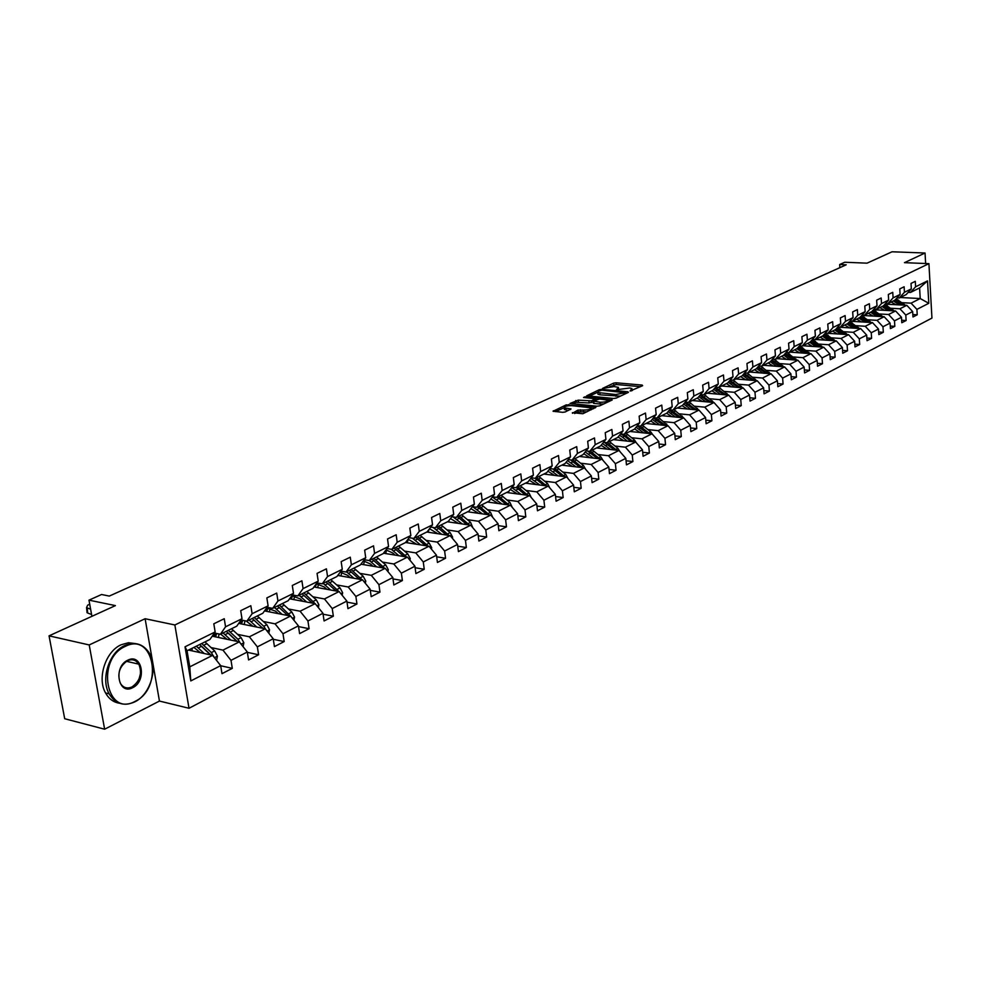 <?xml version="1.0" encoding="UTF-8"?>
<svg xmlns="http://www.w3.org/2000/svg" width="981" height="981" viewBox="0 0 981 981"><rect width="100%" height="100%" fill="white"/><g stroke="black" fill="none" stroke-linecap="round" stroke-linejoin="round"><path stroke-width="1.47" d="M630.072 391.014L642.653 385.692L642.199 385.092L616.105 382.786L613.652 383.13L602.555 388.427L614.081 386.563L618.41 387.336L616.485 389.776L629.765 387.973L631.972 388.574L630.072 391.014M138.995 679.183L140.577 673.273M572.377 412.694L582.849 413.749L595.921 407.274L566.258 404.859L553.076 411.247L562.653 412.327L565.228 411.971L571.028 408.942L564.21 407.838C564.185 406.404 566.699 405.668 571.764 405.644L590.967 407.838C591.003 409.285 588.477 410.021 583.388 410.058L577.895 410.119L572.45 413.295M925.635 263.521L925.046 253.012L892.048 251.786L867.045 263.166L844.751 262.246L839.662 264.527L846.198 264.809L109.296 596.08L101.583 594.511L88.977 600.151L91.907 616.326M89.21 644.946L104.636 729.214L159.449 701.059L145.114 618.729L89.21 644.946L49.05 635.847L115.415 605.608L88.977 600.151M145.114 618.729L174.863 624.971L928.921 263.656L931.95 318.089L189.014 708.27L174.863 624.971M925.046 253.012L904.457 262.663L928.921 263.656M613.615 398.482L616.142 398.127L628.404 392.375L627.963 391.762L601.758 389.371L599.281 389.715L586.65 395.821L613.615 398.482M612.205 399.978L599.673 405.852L597.122 406.208L570.035 403.461L578.263 400.15L591.433 400.824L595.259 398.727L583.536 397.501L585.019 396.815L612.205 399.978M104.636 729.214L64.697 718.73L49.05 635.847M220.7 665.756L232.301 668.343L231.001 660.348L247.31 652.009L248.573 659.943L258.604 654.768L257.353 646.859L273.209 638.754L274.435 646.602L284.196 641.562L282.982 633.751L298.42 625.853L299.597 633.616L309.101 628.711L307.936 620.985L322.957 613.297L324.086 620.961L333.344 616.191L332.228 608.551L346.857 601.071L347.948 608.649L356.949 604.002L355.882 596.448L370.131 589.164L371.186 596.656L379.966 592.132L378.924 584.664L392.817 577.551L393.822 584.97L402.382 580.556L401.376 573.162L414.926 566.233L415.895 573.578L424.246 569.274L423.277 561.966L436.484 555.209L437.428 562.469L445.558 558.263L444.626 551.04L457.514 544.443L458.421 551.629L466.355 547.533L465.46 540.384L478.029 533.946L478.9 541.046L486.65 537.048L485.791 529.973L498.054 523.707L498.9 530.733L506.466 526.822L505.632 519.832L517.6 513.701L518.422 520.653L525.804 516.84L524.994 509.912L536.693 503.927L537.478 510.807L544.7 507.091L543.915 500.236L555.344 494.387L556.104 501.205L563.155 497.563L562.407 490.782L573.566 485.068L574.302 491.812L581.181 488.256L580.458 481.536L591.371 475.957L592.083 482.627L598.815 479.157L598.116 472.499L608.784 467.042L609.471 473.651L616.056 470.255L615.381 463.67L625.804 458.335L626.467 464.871L632.904 461.548L632.255 455.037L642.457 449.813L643.095 456.288L649.397 453.038L648.772 446.588L658.754 441.475L659.367 447.9L665.535 444.712L664.922 438.323L674.695 433.32L675.284 439.672L681.317 436.557L680.74 430.23L690.293 425.337L690.869 431.628L696.78 428.587L696.216 422.308L705.572 417.514L706.124 423.755L711.912 420.775L711.36 414.558L720.532 409.862L721.072 416.042L726.737 413.124L726.198 406.968L735.186 402.369L735.701 408.488L741.244 405.631L740.741 399.525L749.533 395.024L750.036 401.094L755.468 398.286L754.978 392.241L763.598 387.826L764.089 393.835L769.411 391.088L768.932 385.092L777.381 380.775L777.847 386.735L783.071 384.037L782.617 378.102L790.894 373.859L791.348 379.77L796.462 377.121L796.02 371.235L804.138 367.078L804.579 372.939L809.595 370.34L809.166 364.515L817.136 360.432L817.553 366.232L822.483 363.693L822.066 357.918L829.877 353.92L830.282 359.671L835.113 357.17L834.708 351.443L842.372 347.519L842.765 353.221L847.51 350.781L847.118 345.091L854.635 341.241L855.015 346.894L859.675 344.503L859.295 338.862L866.677 335.085L867.045 340.689L871.606 338.335L871.251 332.743L878.486 329.04L878.841 334.595L883.317 332.289L882.974 326.747L890.086 323.105L890.429 328.623L894.831 326.342L894.488 320.848L901.478 317.28L901.797 322.749L906.125 320.517L905.794 315.073L912.661 311.553L912.968 316.986L917.223 314.791L916.904 309.383L928.786 303.301L927.523 280.909L919.602 287.936L910.454 292.473L908.198 292.35M232.301 668.343L221.988 673.665L220.676 665.633L190.792 680.924L185.017 646.786L215.146 631.948L213.809 623.806L224.244 618.717L225.556 626.81L241.988 618.717L240.701 610.673L250.842 605.718L252.117 613.726L268.095 605.853L266.857 597.907L276.716 593.088L277.942 600.997L293.491 593.346L292.301 585.485L301.903 580.801L303.08 588.612L318.212 581.157L317.059 573.395L326.415 568.833L327.544 576.558L342.271 569.299L341.167 561.623L350.278 557.183L351.37 564.823L365.717 557.748L364.65 550.157L373.528 545.828L374.57 553.382L388.562 546.491L387.532 538.986L396.177 534.768L397.195 542.235L410.831 535.516L409.837 528.097L418.262 523.989L419.243 531.371L432.535 524.823L431.579 517.49L439.795 513.48L440.739 520.776L453.7 514.387L452.781 507.14L460.8 503.216L461.708 510.451L474.35 504.209L473.467 497.036L481.291 493.222L482.161 500.371L494.51 494.289L493.651 487.177L501.291 483.449L502.137 490.525L514.179 484.589L513.357 477.563L520.813 473.921L521.622 480.923L533.394 475.123L532.597 468.17L539.881 464.614L540.666 471.542L552.156 465.877L551.396 458.998L558.508 455.515L559.256 462.37L570.488 456.839L569.753 450.034L576.705 446.637L577.429 453.418L588.404 448.01L587.693 441.266L594.486 437.955L595.197 444.675L605.927 439.378L605.228 432.707L611.874 429.47L612.549 436.116L623.045 430.941L622.383 424.332L628.87 421.168L629.532 427.753L639.796 422.688L639.146 416.152L645.498 413.05L646.136 419.561L656.179 414.62L655.553 408.145L661.77 405.104L662.383 411.566L672.206 406.723L671.605 400.297L677.687 397.33L678.276 403.731L687.889 398.985L687.313 392.633L693.273 389.727L693.837 396.054L703.254 391.419L702.69 385.128L708.527 382.283L709.079 388.55L718.288 384.012L717.749 377.771L723.463 374.987L723.99 381.204L733.015 376.753L732.5 370.573L738.092 367.85L738.607 374.006L747.448 369.641L746.946 363.522L752.415 360.849L752.918 366.943L761.587 362.676L761.097 356.618L766.468 353.994L766.946 360.039L775.431 355.858L774.965 349.837L780.226 347.274L780.692 353.258L789.018 349.162L788.565 343.203L793.715 340.689L794.169 346.624L802.323 342.602L801.882 336.691L806.946 334.227L807.375 340.113L815.383 336.164L814.953 330.315L819.92 327.899L820.337 333.724L828.185 329.861L827.768 324.061L832.636 321.682L833.041 327.47L840.742 323.669L840.349 317.918L845.119 315.588L845.499 321.327L853.065 317.599L852.673 311.897L857.357 309.616L857.737 315.293L865.156 311.639L864.788 305.986L869.374 303.742L869.742 309.383L877.014 305.79L876.658 300.186L881.171 297.991L881.527 303.57L888.663 300.051L888.32 294.496L892.747 292.338L893.09 297.881L900.104 294.423L899.773 288.904L904.114 286.783L904.445 292.277L911.337 288.88L911.018 283.423L915.285 281.339L915.604 286.783L927.523 280.909M212.227 636.166L239.303 641.881L222.957 650.121L211.16 647.583M214.398 633.027L220.369 634.278L236.764 626.16L241.988 618.717M222.957 650.121L231.001 660.348M239.303 641.881L247.31 652.009M225.556 626.81L220.369 634.278M238.714 623.389L265.275 628.784L249.37 636.804L237.66 634.364M241.105 619.98L246.881 621.145L262.834 613.248L268.095 605.853M249.37 636.804L257.353 646.859M265.275 628.784L273.209 638.754M252.117 613.726L246.881 621.145M264.478 610.93L290.548 616.043L275.072 623.842L263.448 621.513M267.077 607.276L272.681 608.367L288.206 600.679L293.491 593.346M275.072 623.842L282.982 633.751M290.548 616.043L298.42 625.853M277.942 600.997L272.681 608.367M289.567 598.79L315.159 603.634L300.1 611.224L288.537 608.993M292.35 594.915L297.783 595.933L312.902 588.441L318.212 581.157M300.1 611.224L307.936 620.985M315.159 603.634L322.957 613.297M303.08 588.612L297.783 595.933M313.981 586.969L339.119 591.543L324.453 598.95L312.976 596.804M316.961 582.873L322.222 583.83L336.949 576.534L342.271 569.299M324.453 598.95L332.228 608.551M339.119 591.543L346.857 601.071M327.544 576.558L322.222 583.83M337.758 575.43L362.467 579.771L348.169 586.981L336.777 584.934M340.91 571.15L346.023 572.033L360.37 564.933L365.717 557.748M348.169 586.981L355.882 596.448M362.467 579.771L370.131 589.164M351.37 564.823L346.023 572.033M360.934 564.185L385.214 568.306L371.284 575.332L359.966 573.37M364.258 559.722L369.224 560.556L383.191 553.627L388.562 546.491M371.284 575.332L378.924 584.664M385.214 568.306L392.817 577.551M374.57 553.382L369.224 560.556M383.51 553.21L407.397 557.122L393.81 563.977L382.578 562.088M386.992 548.575L391.824 549.36L405.447 542.603L410.831 535.516M393.81 563.977L401.376 573.162M407.397 557.122L414.926 566.233M397.195 542.235L391.824 549.36M405.521 542.505L429.016 546.221L415.772 552.904L404.613 551.089M409.163 537.711L413.847 538.446L427.14 531.861L432.535 524.823M415.772 552.904L423.277 561.966M429.016 546.221L436.484 555.209M419.243 531.371L413.847 538.446M426.809 532.021L450.107 535.589L437.195 542.101L426.11 540.372M430.782 527.116L435.343 527.803L448.292 521.377L453.7 514.387M437.195 542.101L444.626 551.04M450.107 535.589L457.514 544.443M440.739 520.776L435.343 527.803M447.495 521.782L470.696 525.203L458.09 531.567L447.078 529.899M451.861 516.779L456.3 517.416L468.943 511.15L468.734 511.935M458.09 531.567L465.46 540.384M470.696 525.203L478.029 533.946M461.708 510.451L456.3 517.416M474.35 504.209L468.943 511.15M467.679 511.788L490.782 515.074L478.47 521.279L467.532 519.685M472.425 506.687L476.754 507.287L489.09 501.181L494.51 494.289M478.47 521.279L485.791 529.973M490.782 515.074L498.054 523.707M482.161 500.371L476.754 507.287M487.385 502.014L510.39 505.19L498.373 511.248L487.52 509.715M492.511 496.827L496.717 497.404L508.759 491.432L514.179 484.589M498.373 511.248L505.632 519.832M510.39 505.19L517.6 513.701M502.137 490.525L496.717 497.404M506.65 492.487L529.544 495.528L517.809 501.45L507.018 499.979M512.107 487.214L516.202 487.741L527.974 481.916L533.394 475.123M517.809 501.45L524.994 509.912M529.544 495.528L536.693 503.927M521.622 480.923L516.202 487.741M525.46 483.167L548.256 486.098L536.791 491.873L526.074 490.463M531.248 477.808L535.234 478.323L546.736 472.621L552.156 465.877M536.791 491.873L543.915 500.236M548.256 486.098L555.344 494.387M540.666 471.542L535.234 478.323M543.842 474.056L566.528 476.889L555.332 482.529L544.688 481.18M549.949 468.636L553.836 469.102L565.068 463.547L570.488 456.839M555.332 482.529L562.407 490.782M566.528 476.889L573.566 485.068M559.256 462.37L553.836 469.102M561.819 465.153L584.394 467.876L573.456 473.394L562.886 472.094M568.207 459.66L572.009 460.101L582.984 454.669L588.404 448.01M573.456 473.394L580.458 481.536M584.394 467.876L591.371 475.957M577.429 453.418L572.009 460.101M579.391 456.447L601.868 459.071L591.163 464.467L580.666 463.216M586.074 450.88L589.765 451.309L600.507 445.987L605.927 439.378M591.163 464.467L598.116 472.499M601.868 459.071L608.784 467.042M595.197 444.675L589.765 451.309M596.583 447.937L618.95 450.451L608.478 455.736L598.054 454.534M603.523 442.308L607.141 442.701L617.625 437.514L623.045 430.941M608.478 455.736L615.381 463.67M618.95 450.451L625.804 458.335M612.549 436.116L607.141 442.701M613.395 439.598L635.651 442.026L625.412 447.189L615.062 446.036M627.325 441.119L622.53 437.219L624.554 436.214L620.581 433.933L624.112 434.301L634.388 429.212L639.796 422.688M625.412 447.189L632.255 455.037M635.651 442.026L642.457 449.813M629.532 427.753L624.112 434.301M629.851 431.456L651.997 433.786L641.979 438.838L631.703 437.734M637.282 425.717L640.728 426.073L650.771 421.094L656.179 414.62M641.979 438.838L648.772 446.588M651.997 433.786L658.754 441.475M646.136 419.561L640.728 426.073M645.964 423.473L668 425.717L658.19 430.659L647.975 429.604M653.616 417.685L656.976 418.016L666.81 413.148L672.206 406.723M658.19 430.659L664.922 438.323M668 425.717L674.695 433.32M662.383 411.566L656.976 418.016M661.734 415.662L683.659 417.832L674.057 422.664L663.904 421.646M669.606 409.825L672.892 410.144L682.506 405.374L687.889 398.985M674.057 422.664L680.74 430.23M683.659 417.832L690.293 425.337M678.276 403.731L672.892 410.144M677.172 408.022L698.987 410.095L689.582 414.84L679.502 413.859M685.241 402.124L688.454 402.431L697.871 397.759L703.254 391.419M689.582 414.84L696.216 422.308M698.987 410.095L705.572 417.514M693.837 396.054L688.454 402.431M692.292 400.53L713.996 402.529L704.787 407.164L694.781 406.232M711.139 402.271L700.532 394.632L703.696 394.877L712.917 390.303L718.288 384.012M704.787 407.164L711.36 414.558M713.996 402.529L720.532 409.862M709.079 388.55L703.696 394.877M707.105 393.197L728.699 395.122L719.686 399.659L709.741 398.752M715.554 387.213L718.632 387.483L727.657 383.007L733.015 376.753M719.686 399.659L726.198 406.968M728.699 395.122L735.186 402.369M723.99 381.204L718.632 387.483M721.611 385.999L743.095 387.851L734.266 392.302L724.383 391.431M730.244 379.99L733.248 380.236L742.102 375.858L747.448 369.641M734.266 392.302L740.741 399.525M743.095 387.851L749.533 395.024M738.607 374.006L733.248 380.236M735.836 378.96L757.209 380.738L748.564 385.104L738.742 384.27M744.64 372.903L747.571 373.148L756.253 368.844L761.587 362.676M748.564 385.104L754.978 392.241M757.209 380.738L763.598 387.826M752.918 366.943L747.571 373.148M749.778 372.057L771.041 373.761L762.568 378.041L752.807 377.231M758.742 365.962L761.612 366.195L770.11 361.977L775.431 355.858M762.568 378.041L768.932 385.092M771.041 373.761L777.381 380.775M766.946 360.039L761.612 366.195M763.451 365.275L784.604 366.931L776.29 371.112L766.602 370.352M772.562 359.169L775.37 359.377L783.709 355.245L789.018 349.162M776.29 371.112L782.617 378.102M784.604 366.931L790.894 373.859M780.692 353.258L775.37 359.377M776.854 358.641L797.896 360.223L789.754 364.331L780.128 363.595M786.112 352.498L788.859 352.694L797.026 348.647L802.323 342.602M789.754 364.331L796.02 371.235M797.896 360.223L804.138 367.078M794.169 346.624L788.859 352.694M789.999 352.13L810.931 353.65L802.948 357.673L793.384 356.974M799.392 345.95L802.09 346.146L810.098 342.173L815.383 336.164M802.948 357.673L809.166 364.515M810.931 353.65L817.136 360.432M807.375 340.113L802.09 346.146M802.899 345.741L823.721 347.2L815.885 351.149L806.382 350.475M812.415 339.536L815.052 339.72L822.912 335.833L828.185 329.861M815.885 351.149L822.066 357.918M823.721 347.2L829.877 353.92M820.337 333.724L815.052 339.72M815.554 339.475L836.266 340.873L828.577 344.748L819.135 344.098M825.193 333.246L827.78 333.417L835.493 329.604L840.742 323.669M828.577 344.748L834.708 351.443M836.266 340.873L842.372 347.519M833.041 327.47L827.78 333.417M827.976 333.319L848.577 334.668L841.036 338.47L831.655 337.844M837.725 327.078L840.263 327.237L847.829 323.485L853.065 317.599M841.036 338.47L847.118 345.091M848.577 334.668L854.635 341.241M845.499 321.327L840.263 327.237M837.676 327.127L860.656 328.574L853.249 332.314L843.93 331.713M850.024 321.02L852.501 321.167L859.932 317.488L865.156 311.639M853.249 332.314L859.295 338.862M860.656 328.574L866.677 335.085M857.737 315.293L852.501 321.167M849.84 321.216L872.514 322.602L865.242 326.268L855.984 325.692M862.091 315.073L864.531 315.22L871.815 311.602L877.014 305.79M865.242 326.268L871.251 332.743M872.514 322.602L878.486 329.04M869.742 309.383L864.531 315.22M861.784 315.416L884.163 316.728L877.014 320.333L867.817 319.781M873.936 309.236L876.327 309.371L883.476 305.827L888.663 300.051M877.014 320.333L882.974 326.747M884.163 316.728L890.086 323.105M881.527 303.57L876.327 309.371M873.507 309.714L895.592 310.965L888.578 314.496L879.442 313.969M885.561 303.509L887.903 303.632L894.93 300.161L900.104 294.423M888.578 314.496L894.488 320.848M895.592 310.965L901.478 317.28M893.09 297.881L887.903 303.632M885.021 304.122L906.812 305.312L899.933 308.782L890.846 308.267M896.977 297.881L899.283 298.003L906.174 294.582L911.337 288.88M899.933 308.782L905.794 315.073M906.812 305.312L912.661 311.553M904.445 292.277L899.283 298.003M900.276 297.513L920.215 298.543L911.079 303.154L902.054 302.675M911.079 303.154L916.904 309.383M919.602 287.936L920.215 298.543L928.786 303.301M915.604 286.783L910.454 292.473M159.449 701.059L189.014 708.27M839.662 264.527L839.871 267.641M215.146 631.948L209.971 639.428L187.052 650.783L189.762 666.859L212.595 655.345L188.499 650.072M185.017 646.786L187.052 650.783M189.762 666.859L190.792 680.924M212.595 655.345L220.676 665.633M912.833 314.533L917.223 314.791M901.649 320.247L906.125 320.517M890.27 326.072L894.831 326.342M878.682 331.995L883.317 332.289M866.873 338.016L871.606 338.335M854.831 344.172L859.675 344.503M842.581 350.425L847.51 350.781M830.085 356.802L835.113 357.17M817.345 363.301L822.483 363.693M804.359 369.935L809.595 370.34M791.115 376.692L796.462 377.121M777.602 383.583L783.071 384.037M763.819 390.61L769.411 391.088M749.766 397.771L755.468 398.286M735.419 405.092L741.244 405.631M720.765 412.547L726.737 413.124M705.805 420.175L711.912 420.775M690.538 427.949L696.78 428.587M674.94 435.883L681.317 436.557M658.999 444.001L665.535 444.712M642.702 452.29L649.397 453.038M626.05 460.751L632.904 461.548M609.029 469.409L616.056 470.255M591.617 478.262L598.815 479.157M573.811 487.312L581.181 488.256M555.589 496.558L563.155 497.563M536.938 506.024L544.7 507.091M517.833 515.712L525.804 516.84M498.287 525.632L506.466 526.822M478.25 535.785L486.65 537.048M457.735 546.172L466.355 547.533M436.692 556.828L445.558 558.263M415.122 567.741L424.246 569.274M393.001 578.925L402.382 580.556M370.303 590.39L379.966 592.132M347.004 602.15L356.949 604.002M323.092 614.216L333.344 616.191M298.531 626.601L309.101 628.711M273.294 639.305L284.196 641.562M247.359 652.353L258.604 654.768M632.328 390.536L632.058 389.334M618.766 389.285L618.496 388.096M640.556 386.673L616.276 384.515L609.765 386.722M597.625 392.302L589.189 396.177M626.319 393.356L625.473 393.271M625.216 392.719L601.893 390.18L598.643 391.112L597.809 392.51L615.688 394.546L625.216 392.719L625.326 393.822M597.907 393.479L597.993 394.264L600.114 394.84L599.931 393.087M620.409 396.128L600.114 394.84M572.585 403.816L575.933 402.284L575.749 400.506M593.26 401.842L589.091 402.958L575.933 402.284M595.344 399.537L596.436 399.647M607.631 400.714L610.133 400.947M600.029 402.247C605.032 402.21 607.521 401.499 607.509 400.089L599.563 399.009L593.48 401.021L600.029 402.247L600.213 404.025L603.818 403.914M607.84 402.026L607.582 400.775M593.382 402.995L594.069 403.436L593.885 401.658M600.213 404.025L594.069 403.436M587.092 411.762L578.091 411.922L574.633 413.541M591.298 409.776L591.04 408.562M564.333 408.918L566.135 410.107L565.939 408.317M568.686 410.365L566.135 410.107M564.087 407.728L555.614 411.615M593.591 408.709L591.114 408.464M905.23 305.214L896.193 298.764M886.064 303.534L885.733 304.159M899.062 304.883L893.421 300.909M895.837 304.711L891.226 301.989M903.084 305.103L895.371 299.671M894.782 300.235L901.527 305.017M803.844 283.84L801.097 285.079M135.096 701.354C163.901 688.184 154.14 631.408 125.31 646.369C95.513 659.183 106.255 717.712 135.096 701.354M124.697 645.572C134.826 641.402 142.919 643.757 149.014 652.635C158.542 666.908 150.608 694.487 134.716 701.905C123.949 706.639 115.427 703.953 109.149 693.837C100.503 679.024 109.21 652.242 124.697 645.572M132.656 687.693C118.247 695.688 112.999 666.651 127.775 660.201C142.184 652.549 147.187 681.145 132.656 687.693M127.407 660.765C119.375 666.467 117.021 673.972 120.344 683.291C123.238 687.828 127.138 689.03 132.055 686.908C140.136 680.998 142.392 673.42 138.836 664.162C135.991 659.894 132.177 658.766 127.407 660.765M119.412 703.218C113.489 702.298 108.866 698.877 105.556 692.954C96.911 678.165 105.617 651.433 121.104 644.775L128.413 642.739L135.452 643.585M136.874 661.77L137.892 663.941M894.071 310.879L884.874 304.282M887.805 310.523L882.115 306.501M884.555 310.339L879.92 307.593M891.901 310.756L884.028 305.214M883.501 305.814L890.319 310.67M882.716 316.642L873.335 309.91M876.34 316.274L870.613 312.203M873.078 316.078L868.418 313.295M880.509 316.52L872.489 310.842M871.95 311.455L878.902 316.422M792.121 289.113L789.325 290.364M780.189 294.472L777.332 295.722M871.153 322.516L861.588 315.624M864.666 322.124L858.902 318.003M861.392 321.915L856.683 319.095M868.921 322.381L860.742 316.593M860.178 317.206L867.278 322.283M859.368 328.5L849.632 321.461M852.783 328.083L846.971 323.914M849.485 327.875L844.751 325.018M857.112 328.353L848.761 322.43M848.197 323.068L855.444 328.243M847.376 334.595L837.443 327.396M840.668 334.153L834.819 329.935M837.357 333.932L832.587 331.038M845.082 334.435L836.56 328.39M835.996 329.027L843.39 334.325M768.037 299.941L765.155 301.241M755.677 305.496L752.734 306.808M743.095 311.149L740.103 312.498M835.15 340.799L825.009 333.454M828.332 340.333L822.434 336.066M824.996 340.113L820.19 337.182M832.832 340.64L824.126 334.46M823.55 335.11L831.103 340.53M730.281 316.912L727.228 318.285M822.691 347.127L812.354 339.61M815.751 346.636L809.816 342.32M812.403 346.403L807.559 343.436M820.337 346.967L811.446 340.64M810.87 341.302L818.583 346.845M717.234 322.786L714.119 324.171M809.987 353.577L799.65 345.974M802.936 353.062L796.94 348.684M799.564 352.817L794.684 349.812M807.608 353.405L798.534 346.931M797.945 347.605L805.818 353.283M703.941 328.758L700.765 330.18M797.05 360.162L786.958 352.559M789.864 359.622L783.782 355.159M786.48 359.365L781.563 356.311M794.635 359.978L785.352 353.356M784.763 354.043L792.807 359.843M690.391 334.84L687.166 336.299M783.856 366.869L773.972 359.267M776.535 366.293L770.33 361.731M773.138 366.036L768.184 362.933M781.391 366.673L771.924 359.892M771.311 360.591L779.552 366.538M676.596 341.045L673.309 342.528M770.392 373.712L760.729 366.121M762.948 373.111L756.596 368.439M759.527 372.841L754.536 369.69M767.902 373.516L758.215 366.575M757.602 367.286L766.026 373.356M662.531 347.372L659.171 348.88M756.658 380.689L747.191 373.111M749.092 380.064L742.592 375.282M745.646 379.77L740.618 376.594M754.144 380.481L744.236 373.381M743.61 374.104L752.231 380.321M648.183 353.822L644.775 355.355M742.654 387.814L733.31 380.211M734.953 387.152L728.307 382.259M731.495 386.857L726.418 383.62M740.091 387.593L729.962 380.321M729.337 381.057L738.153 387.434M633.567 360.383L630.096 361.952M728.368 395.085L718.914 387.336M720.52 394.387L713.714 389.371M717.037 394.08L711.936 390.794M725.768 394.853L715.407 387.397M714.769 388.145L723.794 394.681M618.668 367.09L615.112 368.684M713.776 402.517L704.235 394.607M705.78 401.769L698.828 396.631M702.298 401.45L697.148 398.127M699.882 395.392L709.14 402.087M603.462 373.92L599.845 375.551M698.889 410.095L689.251 402.038M690.747 409.31L683.622 404.049M687.24 408.979L682.053 405.594M696.216 409.837L685.817 402.185M684.701 402.774L694.18 409.641M587.962 380.898L584.259 382.553M683.732 417.918L673.947 409.617M675.394 417.011L668.098 411.615M671.862 416.667L666.639 413.234M680.973 417.563L670.881 409.948M669.177 410.328L678.901 417.354M572.131 388.01L568.367 389.702M668.331 426.097L658.312 417.354M659.71 424.883L652.23 419.341M656.166 424.515L650.844 421.008M665.4 425.46L655.59 417.881M653.334 418.029L663.303 425.239M555.994 395.269L552.144 396.998M652.561 434.424L650.722 431.812L642.347 425.264M643.695 432.915L636.019 427.238M640.127 432.535L634.621 428.93M649.496 433.528L639.943 425.987M637.135 425.889L647.362 433.295M539.513 402.676L535.577 404.442M636.424 442.909L634.474 439.979L626.037 433.344M622.53 437.219L619.452 435.294M623.744 440.727L618.042 437.011M633.248 441.769L623.928 434.276M624.554 436.214L631.077 441.536M522.677 410.242L518.667 412.045M619.918 451.567L617.858 448.329L609.373 441.597M610.599 449.506L602.518 443.535M606.994 449.102L601.083 445.276M616.644 450.193L607.325 442.615M604.308 442.394L614.437 449.948M505.497 417.967L501.401 419.807M603.021 460.396L600.887 456.864L592.34 450.034M593.493 458.09L585.203 451.947M589.875 457.673L583.756 453.725M599.673 458.814L590.243 451.076M587.656 451.064L597.429 458.544M487.949 425.852L483.768 427.728M585.731 469.421L583.523 465.583L574.915 458.667M576.006 466.858L567.484 460.555M572.364 466.429L566.025 462.37M582.309 467.618L572.769 459.721M570.586 459.942L580.029 467.336M470.022 433.909L465.742 435.834M568.048 478.642L565.767 474.497L557.11 467.483M558.115 475.834L549.36 469.359M554.461 475.38L547.876 471.199M564.566 476.631L554.915 468.575M553.1 469.016L562.26 476.349M451.701 442.149L447.324 444.111M549.887 488.023L547.606 483.621L538.888 476.508M539.82 485.019L530.807 478.36M536.153 484.54L529.311 480.236M546.405 485.865L536.632 477.624M535.185 478.311L544.063 485.558M432.964 450.573L428.501 452.572M531.297 497.6L529.029 492.965L520.237 485.742M521.095 494.412L511.824 487.569M517.416 493.921L510.304 489.482M527.815 495.307L517.943 486.883M516.484 487.606L525.448 494.988M413.823 459.169L409.261 461.229M512.266 507.41L510.01 502.517L501.156 495.197M488.464 501.487L488.305 502.149M501.929 504.026L492.376 496.999M498.225 503.511L490.843 498.949M508.796 504.97L498.802 496.361M497.306 497.109L506.392 504.639M394.252 467.974L389.58 470.071M492.781 517.453L490.537 512.303L481.622 504.872M482.309 513.872L472.646 506.711M478.593 513.345L470.905 508.649M489.335 514.878L479.206 506.073M477.686 506.821L486.87 514.522M374.215 476.974L369.445 479.133M472.83 527.753L470.586 522.333L461.61 514.78M449.114 520.322L448.685 521.953M462.21 523.952L453.173 516.962M458.47 523.4L450.463 518.569M469.384 525.019L459.145 516.006M457.587 516.779L466.895 524.651M353.736 486.196L348.844 488.391M452.376 538.311L452.597 537.11L450.156 532.597L441.119 524.933M429.089 529.311L428.17 532.229M441.622 534.289L433.112 527.459M437.869 533.713L429.519 528.747M448.955 535.405L438.593 526.184M436.986 526.981L446.416 535.025M332.767 495.613L327.752 497.87M431.432 549.127L431.689 547.692L429.224 543.106L420.126 535.332M408.341 539.219L407.14 542.763M420.518 544.872L412.486 538.226M416.753 544.283L408.047 539.182M428.023 546.061L417.538 536.619M415.895 537.429L425.447 545.657M311.296 505.264L306.17 507.569M409.948 560.225L410.266 558.532L407.777 553.897L398.605 546M386.735 549.961L385.594 553.554M398.899 555.736L391.284 549.274M395.11 555.111L392.694 552.965L386.011 549.887M406.575 556.987L395.944 547.312M394.264 548.146L403.939 556.558M289.321 515.148L284.073 517.502M387.936 571.616L388.292 569.642L385.766 564.946L376.545 556.926M364.601 560.973L363.51 564.615M376.716 566.859L369.346 560.482M372.927 566.221L370.475 564.014L363.399 560.862M384.564 568.195L373.81 558.275M372.093 559.133L381.903 567.741M266.807 525.264L261.424 527.68M365.337 583.303L365.754 581.046L363.203 576.288L353.908 568.134M341.903 572.279L340.861 575.982M353.969 578.287L346.538 571.788M350.168 577.613L347.679 575.356L340.174 572.144M362.001 579.697L351.112 569.52M338.396 575.54L339.193 573.48M349.346 570.39L359.279 579.219M243.742 535.638L238.236 538.115M342.161 595.295L342.639 592.732L340.064 587.913L330.695 579.636M318.617 583.879L317.636 587.631M330.634 589.998L323.129 583.376M326.808 589.299L324.294 586.994L316.323 583.744M338.85 591.494L327.826 581.059M315.085 587.165L316.753 583.707M326.011 581.954L336.078 590.991M220.1 546.258L214.459 548.796M318.371 607.619L318.911 604.737L316.299 599.857L306.869 591.433M294.717 595.798L293.81 599.599M306.685 602.027L299.107 595.283M302.847 601.304L300.284 598.95L291.811 595.663M315.097 603.622L303.926 592.892M291.161 599.097L292.792 595.577M302.062 593.812L312.277 603.082M195.869 557.159L190.081 559.759M293.944 620.274L294.545 617.061L291.909 612.107L282.418 603.548M270.204 608.036L269.358 611.886M282.087 614.376L274.435 607.497M278.236 613.628L275.636 611.212L266.599 607.962M290.891 616.448L279.389 605.044M266.611 611.347L268.193 607.766M277.476 605.988L287.825 615.504M267.053 607.864L265.042 611.04M171.025 568.33L165.078 571.003M268.855 633.285L269.53 629.716L266.857 624.701L257.292 615.982M244.968 620.765L244.257 624.517M256.826 627.067L249.1 620.041M252.975 626.283L246.133 620.998M242.601 620.286L240.627 620.666M265.949 629.63L263.754 626.258L254.189 617.527M241.4 623.928L242.883 620.335M252.227 618.496L262.712 628.269M241.755 620.36L239.769 623.597M262.074 627.509L262.92 628.306M145.531 579.783L139.437 582.53M243.08 646.663L243.828 642.727L241.118 637.625L231.491 628.772M219.008 633.996L218.469 637.491M230.878 640.103L223.067 632.941M227.003 639.293L220.664 634.131M215.477 633.26L214.324 633.616M240.284 643.131L237.929 639.232L228.303 630.354M215.501 636.865L216.74 633.518M228.548 633.272L237.267 641.451M226.28 631.347L236.924 641.378M215.673 633.297L213.821 636.51M119.363 591.543L113.109 594.363M216.58 660.421L217.414 656.093L214.667 650.918L204.98 641.905M192.239 648.22L191.982 650.832M204.195 653.505L196.323 646.197M200.32 652.659L193.907 647.386M213.76 656.829L211.393 652.561L201.694 643.524M201.436 646.062L210.89 654.977M199.621 644.554L210.4 654.867M90.608 609.176L87.199 607.889L87.677 613.015L86.904 611.102M91.576 614.498L87.677 613.015M89.712 604.247L87.652 605.167L86.561 607.558L87.199 607.889M631.286 390.941L631.175 389.923M617.699 389.69L617.601 388.697M613.824 384.859L613.652 383.13M616.276 384.515L616.105 382.786M642.273 385.864L642.199 385.092M599.391 390.769L599.281 389.715M601.844 390.18L601.758 389.371M628.048 392.547L627.963 391.762M615.872 396.312L615.688 394.546M623.818 394.521L623.708 393.418M578.459 401.928L578.263 400.15M589.091 402.958L588.907 401.18M591.617 402.602L591.433 400.824M595.099 400.26L594.989 399.169M585.105 397.648L585.019 396.815M611.862 400.138L611.776 399.341M578.091 411.922L577.895 410.119M580.654 411.566L580.47 409.764M583.585 411.848L583.388 410.058M570.464 409.543L570.378 408.758M553.419 411.382L553.358 410.769M566.393 406.097L566.258 404.859M568.919 405.668L568.796 404.503M595.32 407.888L595.246 407.09M897.21 300.787L898.559 300.112M894.991 301.89L896.352 301.204M903.01 305.054L904.359 304.368M885.953 306.366L887.339 305.68M883.697 307.494L885.083 306.808M891.803 310.683L893.176 309.984M874.512 312.056L875.91 311.357M872.207 313.197L873.617 312.498M880.386 316.422L881.784 315.71M862.851 317.856L864.273 317.145M860.509 319.009L861.943 318.298M868.761 322.259L870.196 321.535M850.968 323.755L852.428 323.031M848.577 324.932L850.049 324.208M856.928 328.206L858.375 327.47M838.865 329.763L840.349 329.027M836.437 330.965L837.933 330.229M844.862 334.263L846.345 333.515M826.542 335.882L828.05 335.134M824.065 337.108L825.585 336.36M832.575 340.444L834.083 339.684M813.972 342.124L815.518 341.363M811.446 343.375L813.004 342.614M820.055 346.734L821.588 345.962M801.17 348.488L802.74 347.703M798.595 349.763L800.177 348.978M807.289 353.148L808.859 352.351M788.123 354.963L789.73 354.166M785.499 356.275L787.105 355.478M794.279 359.684L795.873 358.874M774.806 361.584L776.449 360.763M772.133 362.909L773.776 362.087M781.011 366.342L782.642 365.533M761.244 368.316L762.911 367.495M758.509 369.678L760.189 368.844M767.485 373.148L769.141 372.314M747.399 375.196L749.092 374.35M744.616 376.581L746.32 375.735M753.678 380.076L755.382 379.23M733.273 382.21L735.014 381.351M730.428 383.62L732.169 382.762M739.6 387.152L741.329 386.281M718.865 389.371L720.63 388.488M715.958 390.806L717.736 389.923M725.241 394.374L727.007 393.491M704.15 396.68L705.964 395.772M701.194 398.151L703.009 397.244M710.575 401.744L712.378 400.837M689.14 404.135L690.98 403.216M686.124 405.631L687.975 404.712M695.603 409.261L697.442 408.341M673.812 411.75L675.688 410.818M670.722 413.283L672.623 412.339M680.323 416.95L682.2 416.005M658.153 419.525L660.078 418.568M655.001 421.094L656.939 420.126M664.701 424.785L666.626 423.829M642.163 427.471L644.125 426.49M638.938 429.065L640.912 428.084M648.76 432.805L650.722 431.812M625.817 435.589L627.828 434.583M632.463 440.984L634.474 439.979M609.115 443.878L611.175 442.86M605.755 445.546L607.815 444.528M615.81 449.359L617.858 448.329M592.046 452.364L594.155 451.321M588.612 454.068L590.721 453.026M598.79 457.906L600.887 456.864M574.596 461.033L576.742 459.966M571.077 462.774L573.235 461.708M581.39 466.662L583.523 465.583M556.742 469.899L558.937 468.808M553.149 471.677L555.356 470.586M563.585 475.601L565.767 474.497M538.483 478.973L540.727 477.857M534.804 480.8L537.061 479.672M545.375 484.749L547.606 483.621M519.795 488.244L522.1 487.103M516.031 490.12L518.348 488.967M526.736 494.117L529.029 492.965M500.678 497.747L503.032 496.582M496.815 499.66L499.182 498.483M507.655 503.707L510.01 502.517M481.095 507.471L483.498 506.282M477.146 509.433L479.574 508.232M488.133 513.517L490.537 512.303M461.045 517.428L463.51 516.202M456.999 519.44L459.476 518.213M468.133 523.56L470.586 522.333M451.812 537.613L452.572 537.232M440.506 527.631L443.032 526.38M436.361 529.691L438.899 528.428M447.643 533.86L450.156 532.597M430.733 548.281L431.665 547.803M419.451 538.091L422.051 536.803M415.208 540.2L417.82 538.912M426.637 544.406L429.224 543.106M409.114 559.219L410.242 558.643M397.881 548.808L400.542 547.484M393.528 550.966L396.201 549.642M405.116 555.221L407.777 553.897M402.823 556.374L403.449 556.068M386.955 570.427L388.268 569.765M375.76 559.795L378.482 558.447M371.296 562.015L374.043 560.654M383.056 566.307L385.766 564.946M380.628 567.533L381.339 567.177M364.221 581.929L365.741 581.169M353.074 571.065L355.87 569.679M348.5 573.333L351.308 571.948M360.419 577.686L363.203 576.288M357.869 578.962L358.654 578.569M340.898 593.726L342.614 592.855M329.8 582.628L332.669 581.206M325.103 584.958L327.985 583.523M337.194 589.348L340.064 587.913M334.509 590.709L335.392 590.268M316.949 605.841L318.886 604.86M305.913 594.486L308.856 593.027M301.093 596.889L304.049 595.418M313.368 601.328L316.299 599.857M310.523 602.751L311.504 602.26M292.363 618.288L294.521 617.184M281.388 606.675L284.416 605.167M276.434 609.127L279.475 607.619M288.892 613.628L291.909 612.107M285.9 615.124L286.979 614.584M267.09 631.065L269.505 629.851M256.2 619.183L259.303 617.638M251.124 621.709L254.238 620.164M263.754 626.258L266.857 624.701M260.615 627.84L261.792 627.239M241.13 644.198L243.803 642.849M230.327 632.034L233.515 630.452M218.493 637.061L217.88 637.368M225.103 634.633L228.303 633.039M237.929 639.232L241.118 637.625M234.618 640.9L235.918 640.237M214.447 657.699L217.39 656.215M203.729 645.24L207.016 643.622M192.006 650.207L191.123 650.636M198.358 647.914L201.657 646.271M211.393 652.561L214.667 650.918M207.911 654.315L209.321 653.604M213.036 655.921L213.662 656.056M625.522 393.724L625.4 392.584M597.993 394.264L597.809 392.51M595.406 400.125L595.283 398.973M593.407 403.252L593.223 401.474M564.406 409.629L564.21 407.838M105.556 692.954L109.149 693.837M138.836 664.162L126.414 661.304M87.051 612.696L86.561 607.558"/></g></svg>
